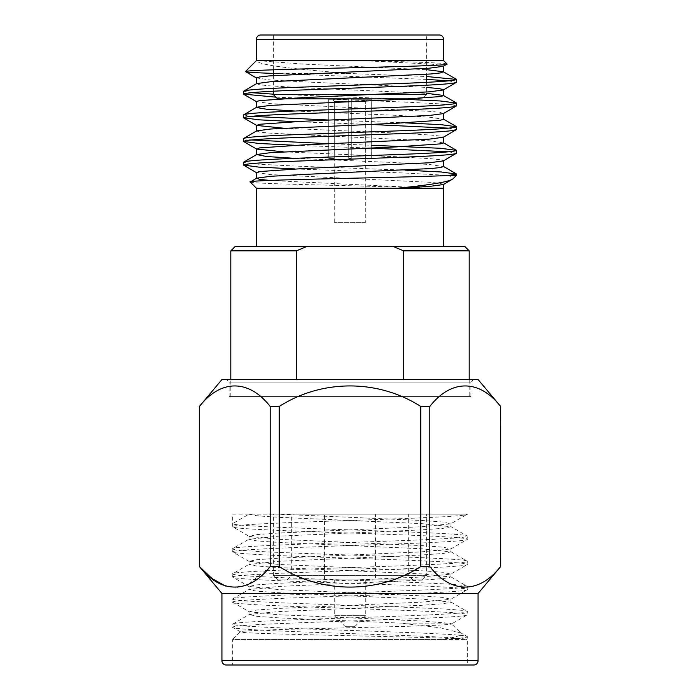 <?xml version="1.0" encoding="UTF-8"?>
<svg xmlns="http://www.w3.org/2000/svg" width="700" height="700" viewBox="0 0 700 700"><rect width="100%" height="100%" fill="white"/><g stroke="black" fill="none" stroke-linecap="round" stroke-linejoin="round"><path stroke-width="0.53" stroke-dasharray="3.5 2.62" d="M464.931 246.593L393.409 246.593L403.672 250.854L469.192 250.854M470.89 396.559L229.11 396.559L470.89 396.559L470.89 382.086L229.11 382.086L226.555 379.531L473.445 379.531L226.555 379.531M229.11 396.559L229.11 382.086L470.89 382.086L473.445 379.531M443.555 246.593L256.445 246.593L443.555 246.593M250.215 182.018C246.269 184.021 388.351 186.095 430.771 188.248L256.445 188.248M456.418 175.376L449.321 175.376M294.831 168.936L403.209 172.952L447.711 175.376C452.226 176.627 453.941 177.826 452.839 178.964M243.582 162.199L247.082 163.126L257.836 164.168L296.791 166.136L405.169 170.153M294.831 145.285L371.28 148.12M448.534 151.804L456.418 153.248M243.582 138.548L251.466 139.982M328.72 143.675L371.28 145.25M294.831 121.643L371.28 124.469M448.534 128.161L456.418 129.596M243.582 114.896L251.466 116.331M328.72 120.024L405.169 122.859M275.957 97.169L403.209 102.007L442.164 103.976L452.918 105.009L456.418 105.945M243.582 91.254L251.466 92.689M273.376 94.168L395.579 98.849M443.555 60.541L273.376 60.541M447.064 64.05C446.959 62.939 408.529 61.758 362.119 60.611L431.016 64.111L440.466 65.152L443.345 66.308M273.376 91.201L273.376 75.591M273.376 69.781L273.376 35L426.624 35L273.376 35L426.624 35L426.624 74.305M412.221 98.849L422.363 98.849L426.624 94.596L374.868 94.596L426.624 94.596L426.624 82.346M422.363 98.849L279.09 98.849M365.75 222.294L334.25 222.294L365.75 222.294L365.697 158.445L371.28 158.445L371.245 99.277L351.277 99.277L371.245 99.277L371.245 158.445L371.28 98.849L328.72 98.849L371.28 98.849M351.277 158.445L351.277 99.277L367.832 99.277L351.277 99.277L351.277 158.445L348.723 158.445L351.277 158.445L351.277 101.404L365.697 101.404L351.277 101.404L351.277 99.277L351.277 158.445L348.723 158.445L348.723 101.404L334.303 101.404L334.25 158.445L334.303 101.404L332.168 99.277L348.723 99.277L348.723 158.445L351.277 158.445M348.723 99.277L328.755 99.277L332.168 99.277L334.303 101.404L348.723 101.404L348.723 158.445L348.723 99.277L328.755 99.277L328.755 158.445L328.755 99.277L348.723 99.277L348.723 101.404L348.723 99.277M328.755 158.445L334.303 158.445L328.755 158.445L328.72 98.849M334.25 222.294L334.25 158.445M371.28 158.445L365.697 158.445L365.697 101.404L367.832 99.277L365.697 101.404L365.75 158.445M277.637 579.863L422.363 579.863L277.637 579.863L273.376 575.61L426.624 575.61L426.624 514.168L273.376 514.168L426.624 514.168M422.363 579.863L426.624 575.61L273.376 575.61L273.376 514.168M287.088 579.863L291.34 575.61L291.34 514.168L408.66 514.168L408.66 575.61L291.34 575.61L408.66 575.61L412.912 579.863L287.088 579.863L412.912 579.863M345.319 626.692L354.681 626.692L345.319 626.692L334.25 615.624L365.75 615.624L365.75 579.863L334.25 579.863L365.75 579.863M354.681 626.692L365.75 615.624L334.25 615.624L334.25 579.863M375.541 579.863L324.459 579.863L375.541 579.863L375.541 514.168L324.459 514.168L375.541 514.168M324.459 579.863L324.459 514.168M408.66 514.168L291.34 514.168M441.114 639.459C458.369 638.523 467.101 637.613 467.311 636.72L467.311 665L232.689 665L232.689 639.459L441.114 639.459C456.181 637.324 462.752 635.163 460.827 632.975L440.598 627.821L400.846 623.131L447.65 623.131L451.631 623.779C454.466 625.153 403.217 626.517 346.85 627.83C290.342 629.169 240.275 630.464 240.398 631.75L232.689 639.459L466.681 639.459C461.773 637.455 408.17 635.539 350 633.579C287.35 631.496 231.044 629.379 232.689 627.296C231.044 625.205 287.35 623.096 350 621.005C412.65 618.923 468.956 616.805 467.311 614.722C468.956 612.64 412.65 610.523 350 608.44C287.35 606.358 231.044 604.24 232.689 602.157C231.044 600.066 287.35 597.957 350 595.866C412.65 593.784 468.956 591.666 467.311 589.584C468.956 587.501 412.65 585.384 350 583.301C287.35 581.219 231.044 579.101 232.689 577.019C231.044 574.928 287.35 572.819 350 570.727C412.65 568.645 468.956 566.528 467.311 564.445C468.956 562.363 412.65 560.245 350 558.163C287.35 556.08 231.044 553.962 232.689 551.88C231.044 549.789 287.35 547.68 350 545.589C412.65 543.506 468.956 541.389 467.311 539.306C468.956 537.224 412.65 535.106 350 533.024C287.35 530.941 231.044 528.824 232.689 526.741C231.044 524.659 287.35 522.541 350 520.459C412.65 518.367 468.956 516.259 467.311 514.168L232.689 514.168L232.689 526.741L249.244 536.419L256.699 534.599L278.591 533.024L421.409 526.741L450.756 523.854L443.301 522.025L421.409 520.459L278.591 514.168L467.311 514.168L450.756 523.854M466.681 639.459C458.001 636.947 231.586 634.41 240.398 631.75L232.881 627.515L232.689 624.146L249.244 614.469L278.591 611.581L421.409 605.299L443.301 603.724L450.984 602.157L421.409 599.016L278.591 592.725L256.699 591.159L249.016 589.584L278.591 586.442L421.409 580.16L443.301 578.585L450.984 577.019L421.409 573.878L278.591 567.586L256.699 566.02L249.016 564.445L278.591 561.304L421.409 555.021L443.301 553.446L450.984 551.88L421.409 548.739L278.591 542.447L256.699 540.881L249.016 539.306L278.591 536.165L421.409 529.883L443.301 528.308L450.984 526.741L421.409 523.6L278.591 517.309L256.699 515.742L249.016 514.168L278.591 514.168M460.075 632.424L467.311 636.72C468.956 634.637 412.65 632.52 350 630.438C287.35 628.346 231.044 626.238 232.689 624.146C231.044 622.064 287.35 619.946 350 617.864C412.65 615.781 468.956 613.664 467.311 611.581L467.119 614.941L451.57 623.936L460.827 632.975M500.692 406.499L500.692 566.519M221.935 593.486L478.065 593.486M199.308 566.519L199.404 406.499C220.544 379.19 248.876 379.006 270.2 406.499L270.2 566.519L248.727 584.133L237.125 587.475L225.487 586.031M270.2 566.519L279.204 566.519L279.204 406.499C321.939 379.015 378.315 379.155 420.796 406.499L420.796 566.519C378.315 593.863 321.939 594.003 279.204 566.519M420.796 566.519L429.8 566.519L429.8 406.499C450.949 379.19 479.281 379.006 500.596 406.499M500.596 566.519C479.456 593.827 451.124 594.011 429.8 566.519M478.065 379.531L221.935 379.531M429.8 406.499L420.796 406.499M279.204 406.499L270.2 406.499M450.756 601.895L467.311 611.581C468.956 609.499 412.65 607.381 350 605.299C287.35 603.207 231.044 601.099 232.689 599.016C231.044 596.925 287.35 594.816 350 592.725C412.65 590.642 468.956 588.525 467.311 586.442C468.956 584.36 412.65 582.242 350 580.16C287.35 578.077 231.044 575.96 232.689 573.878C231.044 571.786 287.35 569.678 350 567.586C412.65 565.504 468.956 563.386 467.311 561.304C468.956 559.221 412.65 557.104 350 555.021C287.35 552.939 231.044 550.821 232.689 548.739C231.044 546.648 287.35 544.539 350 542.447C412.65 540.365 468.956 538.247 467.311 536.165L467.119 539.525L450.756 548.992L443.301 547.164L421.409 545.589L278.591 539.306L249.244 536.419M232.689 514.168L249.016 514.168L232.689 523.6C231.044 525.683 287.35 527.8 350 529.883C412.65 531.965 468.956 534.082 467.311 536.165L450.756 526.488M450.756 551.617L467.311 561.304L467.119 564.664L450.756 574.131L443.301 572.303L421.409 570.727L278.591 564.445L249.016 561.304L256.699 559.738L278.591 558.163L421.409 551.88L450.756 548.992M249.244 561.558L232.689 551.88L232.881 548.52L249.244 539.053M450.756 576.756L467.311 586.442L467.119 589.803L450.756 599.27L443.301 597.441L421.409 595.866L278.591 589.584L249.016 586.442L256.699 584.867L278.591 583.301L421.409 577.019L450.756 574.131M249.244 586.696L232.689 577.019L232.881 573.65L249.244 564.191M447.65 623.131L421.409 621.005L278.591 614.722L249.244 611.835L232.689 602.157L232.881 598.789L249.244 589.33M469.192 396.559L230.807 396.559L469.192 396.559L469.192 379.531M403.672 250.854L403.672 379.531L296.328 379.531L403.672 379.531L296.328 379.531L296.328 250.854L306.591 246.593L235.069 246.593M230.807 396.559L230.807 379.531M393.409 246.593L306.591 246.593M230.807 250.854L296.328 250.854M400.846 623.131L278.591 617.864L256.699 616.298L249.244 614.469M249.244 611.835L256.699 610.006L278.591 608.44L421.409 602.157L450.756 599.27M232.689 665L467.311 665M371.245 99.277L367.832 99.277L371.245 99.277M426.624 79.38L273.604 73.404L347.051 73.404C298.384 69.291 256.506 65.31 256.961 60.533L256.445 60.541M347.051 73.404L426.624 76.51M256.961 60.533L303.231 64.111L426.624 69.676M256.655 83.589L259.534 84.752L268.984 85.785L303.231 87.763L426.624 93.328M294.831 111.029L396.769 115.351L429.336 117.18L443.546 119.289M256.655 130.891L259.534 132.046L268.984 133.088L429.336 140.831L443.546 142.94M294.831 158.331L396.769 162.645L429.336 164.482L443.546 166.591M269.631 180.434L430.771 188.248L443.546 188.248M448.534 80.859L456.418 82.294M256.454 77.91L270.664 80.01L303.231 81.848L426.624 87.413M256.454 101.553L270.664 103.661L431.016 111.405L440.466 112.446L443.345 113.61M283.255 128.161L396.769 133.088L431.016 135.056L440.466 136.097L443.345 137.252M283.255 151.804L396.769 156.739L431.016 158.707L440.466 159.74L443.345 160.904M256.454 172.498L270.664 174.606L431.016 182.35L440.466 183.391L443.345 184.555M296.328 379.531L403.672 379.531M478.065 660.747L221.935 660.747M256.445 39.252L443.555 39.252M249.016 611.581L249.016 614.722M450.984 599.016L450.984 602.157M249.016 586.442L249.016 589.584M450.984 573.878L450.984 577.019M249.016 561.304L249.016 564.445M450.984 548.739L450.984 551.88M249.016 536.165L249.016 539.306M450.984 523.6L450.984 526.741"/><path stroke-width="1.05" d="M464.931 246.593L469.192 250.854L403.672 250.854L393.409 246.593L464.931 246.593M443.555 246.593L443.555 188.248L397.145 188.248C430.159 184.992 448.726 181.904 452.839 178.964L456.418 175.376L456.418 174.02L449.321 175.376L456.418 175.376M256.445 246.593L256.445 188.248L397.145 188.248L429.459 186.419L443.345 184.555L452.839 178.964M447.711 175.376L449.321 175.376C414.33 177.564 242.314 179.716 250.215 182.018L256.646 178.185L259.691 179.375L269.631 180.434M256.445 188.248L250.215 182.018M456.418 82.294L456.418 79.424C454.983 80.736 437.246 82.058 403.209 83.37L296.791 87.308C262.754 88.62 245.017 89.941 243.582 91.254L243.582 94.124C245.017 92.811 262.754 91.49 296.791 90.178L403.209 86.24C437.246 84.928 454.983 83.615 456.418 82.294L443.345 89.959L429.336 91.84L303.231 97.615L259.534 100.625L256.454 101.553L256.454 107.468L266.473 109.218L294.831 111.029M426.624 69.676L443.345 71.767L440.466 72.931L431.016 73.964L270.664 81.707L256.655 83.589L243.582 91.254M456.418 153.248L456.418 150.369C454.983 151.69 437.246 153.002 403.209 154.315L296.791 158.252C262.754 159.574 245.017 160.886 243.582 162.199L243.582 165.069C245.017 163.756 262.754 162.444 296.791 161.123L403.209 157.185C437.246 155.873 454.983 154.56 456.418 153.248L443.345 160.904L429.336 162.785L303.231 168.56L259.534 171.57L256.454 172.498L256.454 178.412M443.546 137.025L443.546 142.94L440.466 143.876L396.769 146.877L270.664 152.653L256.655 154.534L243.582 162.199M456.418 129.596L456.418 126.726C454.983 128.039 437.246 129.351 403.209 130.664L296.791 134.61C262.754 135.923 245.017 137.235 243.582 138.548L243.582 141.418C245.017 140.105 262.754 138.793 296.791 137.48L403.209 133.534C437.246 132.221 454.983 130.909 456.418 129.596L443.345 137.252L429.336 139.134L303.231 144.909L259.534 147.919L256.655 149.082L283.255 151.804M443.546 113.383L443.546 119.289L440.466 120.225L396.769 123.235L270.664 129.01L256.655 130.891L243.582 138.548M456.418 105.945L456.418 103.075C454.983 104.388 437.246 105.7 403.209 107.021L296.791 110.959C262.754 112.271 245.017 113.584 243.582 114.896L243.582 117.766C245.017 116.454 262.754 115.141 296.791 113.829L403.209 109.891C437.246 108.57 454.983 107.257 456.418 105.945L443.345 113.61L429.336 115.482L303.231 121.258L259.534 124.268L256.655 125.431L283.255 128.161M426.624 87.413L439.355 88.629L443.546 89.731L443.546 95.646L440.466 96.574L396.769 99.584L270.664 105.359L256.655 107.24L243.582 114.896M243.582 165.069L258.869 167.116L294.831 168.936M405.169 170.153L441.131 171.972L456.418 174.02M243.582 141.418L258.869 143.465L294.831 145.285M371.28 148.12L448.534 151.804M251.466 139.982L328.72 143.675M371.28 145.25L440.501 148.286L456.418 150.369M243.582 117.766L258.869 119.814L294.831 121.643M371.28 124.469L448.534 128.161M251.466 116.331L328.72 120.024M405.169 122.859L441.131 124.679L456.418 126.726M243.582 94.124L275.957 97.169M251.466 92.689L273.376 94.168M395.579 98.849L440.501 100.984L456.418 103.075M443.555 39.252L256.445 39.252L256.445 60.541L443.555 60.541L443.555 39.252A4.253 4.253 0 0 0 439.294 35L426.624 35M256.445 60.541L245.438 71.549C245.227 70.35 293.142 69.108 346.981 67.874C400.925 66.614 449.724 65.354 447.064 64.05L443.345 66.308L429.336 68.189L268.984 75.933L259.534 76.974L256.454 77.91L256.454 83.816M443.555 60.541L447.064 64.05M256.445 39.252A4.253 4.253 0 0 1 260.706 35L439.294 35M279.09 98.849L277.637 98.849L273.376 94.596L273.376 91.201M273.376 75.591L273.376 69.781M426.624 82.346L426.624 74.305M273.376 94.596L374.868 94.596L273.376 94.596M270.2 406.499L279.204 406.499L279.204 566.519L270.2 566.519L270.2 406.499C249.051 379.19 220.719 379.006 199.404 406.499L221.935 379.531L478.065 379.531L500.692 406.499L500.692 566.519L500.596 406.499C479.456 379.19 451.124 379.006 429.8 406.499L429.8 566.519C450.949 593.827 479.281 594.011 500.596 566.519M500.692 566.519L478.065 593.486L221.935 593.486L199.404 566.519C220.544 593.827 248.876 594.011 270.2 566.519M225.487 586.031L212.013 578.532L199.404 566.519L199.404 406.499M221.935 593.486L221.935 660.747L478.065 660.747L478.065 593.486M226.196 665L473.804 665L226.196 665A4.253 4.253 0 0 1 221.935 660.747M473.804 665A4.253 4.253 0 0 0 478.065 660.747M469.192 379.531L469.192 250.854M403.672 379.531L403.672 250.854M296.328 250.854L230.807 250.854L235.069 246.593L306.591 246.593L296.328 250.854L296.328 379.531M230.807 379.531L230.807 250.854M306.591 246.593L393.409 246.593M429.8 566.519L420.796 566.519L420.796 406.499C378.315 379.155 321.939 379.015 279.204 406.499M420.796 406.499L429.8 406.499M279.204 566.519C321.939 594.003 378.315 593.863 420.796 566.519M277.637 98.849L412.221 98.849M273.376 35L260.706 35M273.604 73.404C254.634 72.756 245.245 72.135 245.438 71.549L256.655 78.129M273.376 60.541L256.961 60.533M426.624 76.51L456.418 79.424M426.624 93.328L443.345 95.419L456.242 102.874M256.655 154.534L266.473 156.511L294.831 158.331M443.546 160.676L443.546 166.591L440.466 167.519L431.016 168.56L303.231 174.475L270.664 176.304L256.655 178.185M426.624 79.38L448.534 80.859M199.308 406.499L199.308 566.519M456.242 79.231L443.345 71.767M443.345 119.07L456.242 126.525M443.345 142.713L456.242 150.176M443.354 166.364L456.242 173.819M256.655 101.78L243.757 94.316M256.655 125.431L243.757 117.968M256.655 149.082L243.757 141.619M256.655 172.725L243.757 165.27M443.546 66.08L443.546 71.995M256.454 125.204L256.454 131.11M256.454 148.855L256.454 154.761M443.546 184.327L443.546 188.248"/></g></svg>
